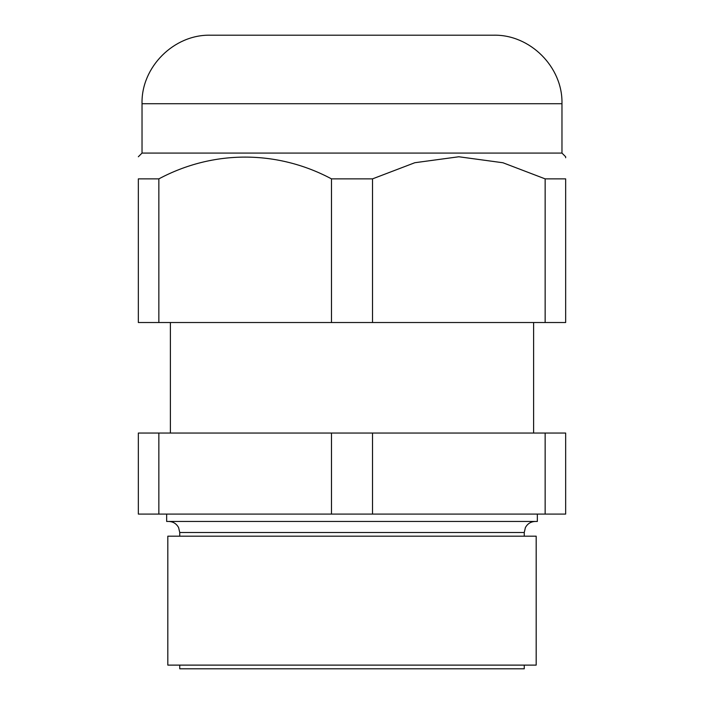 <?xml version="1.0" encoding="UTF-8"?>
<svg xmlns="http://www.w3.org/2000/svg" width="704" height="704" viewBox="0 0 704 704"><rect width="100%" height="100%" fill="white"/><g stroke="black" fill="none" stroke-linecap="round" stroke-linejoin="round"><path stroke-width="1.06" d="M166.654 514.087L166.654 521.453L537.346 521.453L537.346 514.087M372.513 433.039L545.142 433.039L545.142 514.087L372.513 514.087L372.513 433.039L331.487 433.039L331.487 514.087L138.345 514.087L138.345 433.039L331.487 433.039M545.142 514.087L565.655 514.087L565.655 433.039L545.142 433.039M372.513 514.087L331.487 514.087M158.858 514.087L158.858 433.039M524.251 665.113L524.251 668.8L179.749 668.8L179.749 665.113M536.184 536.184L167.816 536.184L167.816 665.113L536.184 665.113L536.184 536.184M545.142 322.529L565.655 322.529L565.655 178.869C565.655 149.846 565.655 149.846 565.655 178.869L545.142 178.869L502.946 162.756L458.832 156.763L414.823 162.721L372.513 178.869L372.513 322.529L545.142 322.529L545.142 178.869M331.487 322.529L331.487 178.869C277.27 149.952 213.4 149.741 158.858 178.869L138.345 178.869C138.345 149.846 138.345 149.846 138.345 178.869C138.345 149.846 138.345 149.846 138.345 178.869L138.345 322.529L372.513 322.529M561.968 153.076L561.968 103.717L142.032 103.717L142.032 153.076L561.968 153.076L565.655 156.763L565.655 157.766M142.032 103.717C141.082 67.109 173.932 34.258 210.549 35.2L493.451 35.2C530.068 34.258 562.918 67.109 561.968 103.717M331.487 178.869L372.513 178.869M158.858 178.869L158.858 322.529M524.251 536.184L524.251 532.506L179.749 532.506L179.749 536.184M170.394 322.529L170.394 433.039M533.606 322.529L533.606 433.039M524.251 532.506L525.378 527.639C527.507 523.688 530.816 521.629 535.304 521.453M179.749 532.506L178.622 527.639C176.493 523.688 173.184 521.629 168.696 521.453M142.032 153.076L138.345 156.763"/></g></svg>
